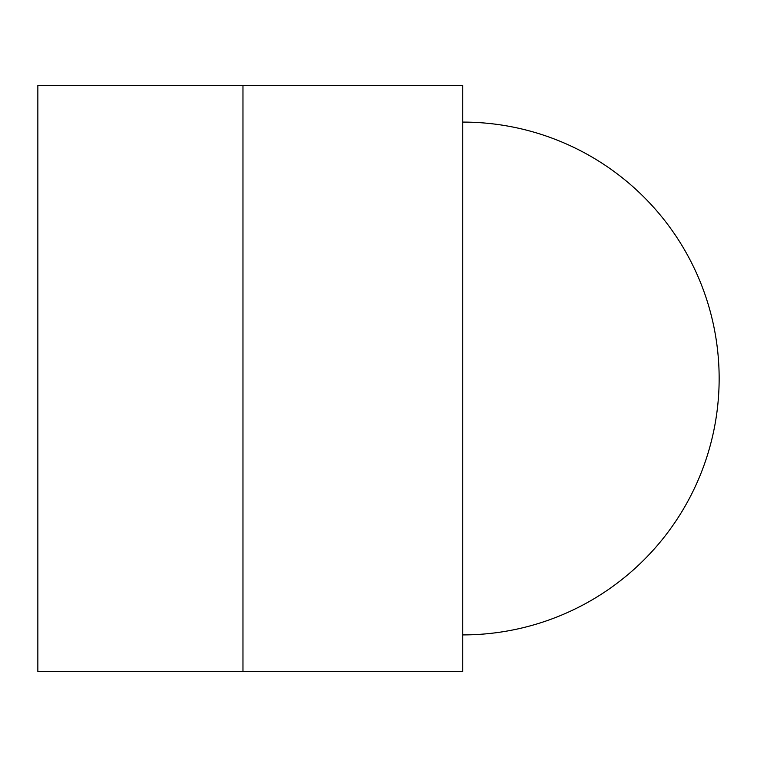 <?xml version="1.0" encoding="UTF-8"?>
<svg xmlns="http://www.w3.org/2000/svg" width="757" height="757" viewBox="0 0 757 757"><rect width="100%" height="100%" fill="white"/><g stroke="black" fill="none" stroke-linecap="round" stroke-linejoin="round"><path stroke-width="1.14" d="M37.85 671.535L242.969 671.535L242.969 85.465L37.85 85.465L37.85 671.535M242.969 85.465L462.745 85.465L462.745 671.535L242.969 671.535M462.745 634.905A256.405 256.405 0 0 0 719.15 378.5A256.405 256.405 0 0 0 462.745 122.095"/></g></svg>
